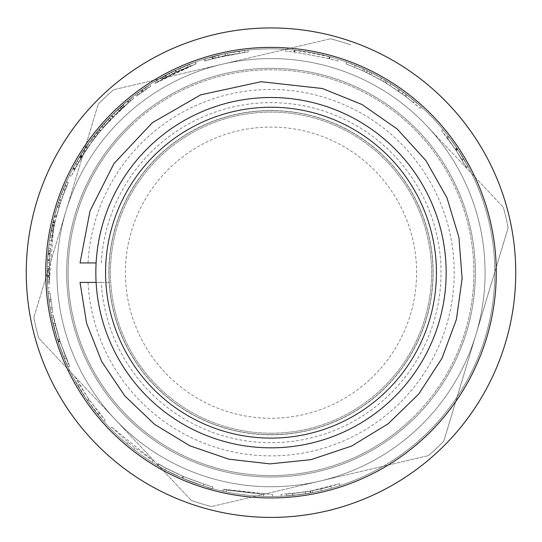 <?xml version="1.0" encoding="UTF-8"?>
<svg xmlns="http://www.w3.org/2000/svg" width="542" height="542" viewBox="0 0 542 542"><rect width="100%" height="100%" fill="white"/><g stroke="black" fill="none" stroke-linecap="round" stroke-linejoin="round"><path stroke-width="0.41" stroke-dasharray="2.71 2.03" d="M271 477.021A204.354 204.354 0 0 0 475.354 272.667A204.354 204.354 0 0 0 271 68.319A204.354 204.354 0 0 0 66.646 272.667A204.354 204.354 0 0 0 271 477.021M132.058 124.816A202.891 202.891 0 0 1 418.858 133.732A202.891 202.891 0 0 1 409.942 420.524A202.891 202.891 0 0 1 123.142 411.608A202.891 202.891 0 0 1 132.058 124.816M186.692 67.445L172.315 73.956L186.692 67.445L185.953 65.643A223.812 223.812 0 0 1 189.51 64.22L178.657 68.793A223.812 223.812 0 0 0 175.073 70.453L171.455 72.215A223.812 223.812 0 0 1 175.025 70.474L185.953 65.643M190.215 66.029L189.51 64.22M181.258 69.762L180.466 67.98M175.859 72.235L175.025 70.474M172.315 73.956L171.455 72.215M179.436 70.575L178.63 68.807M175.906 72.215L175.073 70.453M179.456 70.568L178.657 68.793M163.989 78.312L169.992 75.128L158.264 81.578L163.989 78.312L163.047 76.612L169.104 73.394A223.812 223.812 0 0 0 165.838 75.101L163.047 76.612M155.127 83.461L158.264 81.578L155.127 83.461L154.111 81.801A223.812 223.812 0 0 1 157.275 79.904A223.812 223.812 0 0 0 154.111 81.801L155.127 83.461M169.992 75.128L169.104 73.394L169.992 75.128M158.264 81.578L157.275 79.904L158.264 81.578M166.753 76.822L165.838 75.101L166.753 76.822M98.346 133.325L91.381 142.431A221.868 221.868 0 0 1 98.346 133.325L96.835 132.106L89.803 141.293A223.812 223.812 0 0 1 96.835 132.106M91.381 142.431L89.803 141.293L98.719 129.795A223.812 223.812 0 0 1 98.854 129.633L87.635 144.335L99.111 129.321A223.812 223.812 0 0 0 89.803 141.293L91.381 142.431L100.351 130.879L89.227 145.452L100.609 130.568L91.381 142.431M97.567 134.294L96.049 133.081M92.431 140.995L90.866 139.836M100.351 130.879L98.854 129.633L100.351 130.879M100.216 131.042L98.719 129.795M98.448 133.196L96.937 131.977M100.609 130.568L99.111 129.321L100.609 130.568M99.071 132.438L97.56 131.205M89.227 145.452L87.635 144.335M85.135 151.516L75.399 167.952L87.499 147.959L85.135 151.516L83.502 150.452L75.507 163.691L85.819 146.963A223.812 223.812 0 0 0 85.636 147.241L75.623 163.488L83.759 150.053A223.812 223.812 0 0 0 80.141 155.771A223.812 223.812 0 0 1 85.887 146.868L83.502 150.452M87.499 147.959L85.887 146.868L87.499 147.959M81.801 156.787L80.141 155.771L81.801 156.787M85.392 151.123L83.759 150.053L85.392 151.123M78.631 162.133L76.944 161.164M77.323 164.436L75.623 163.488M85.223 151.374L83.59 150.31M87.248 148.332L85.636 147.241M87.431 148.061L85.819 146.963L87.431 148.061M85.155 151.475L83.529 150.412M73.685 167.038L75.521 163.67L73.685 167.038L75.399 167.952M65.609 188.765L68.278 182.505L63.211 194.903L65.609 188.765L63.807 188.027L66.497 181.719A223.812 223.812 0 0 0 65.026 185.1L63.807 188.027M61.957 198.338L63.211 194.903L61.957 198.338L60.121 197.688A223.812 223.812 0 0 1 61.388 194.219A223.812 223.812 0 0 0 60.121 197.688L61.957 198.338M68.278 182.505L66.497 181.719L68.278 182.505M63.211 194.903L61.388 194.219L63.211 194.903M66.822 185.865L65.026 185.1L66.822 185.865M59.031 207.125L60.297 203.175L59.031 207.125L57.174 206.549A223.812 223.812 0 0 1 58.448 202.566A223.812 223.812 0 0 0 57.174 206.549L59.031 207.125M60.297 203.175L58.448 202.566L60.297 203.175M59.105 206.902L60.216 203.419L59.105 206.902L57.242 206.326A223.812 223.812 0 0 1 58.367 202.81A223.812 223.812 0 0 0 57.242 206.326L59.105 206.902M60.216 203.419L58.367 202.81L60.216 203.419M49.552 259.076L50.467 248.351L48.536 248.134L47.608 258.954L48.536 248.134A223.812 223.812 0 0 1 48.97 244.469A223.812 223.812 0 0 0 48.536 248.134L47.405 262.755L48.536 248.134L50.467 248.351L49.552 259.076L47.608 258.954M50.467 248.351L49.349 262.843L50.467 248.351L48.536 248.134L50.467 248.351M50.901 244.713L48.97 244.469L50.901 244.713M49.491 260.079L47.547 259.97M49.349 262.843L47.405 262.755M50.169 251.264L48.231 251.075M50.081 293.134L52.723 312.416L50.081 293.134L48.143 293.317A223.812 223.812 0 0 1 47.71 287.938A223.812 223.812 0 0 0 48.008 291.806L48.787 299.38A223.812 223.812 0 0 0 49.078 301.731L50.189 309.197A223.812 223.812 0 0 0 50.806 312.761A223.812 223.812 0 0 1 49.918 307.538L48.143 293.317M49.647 287.802L47.71 287.938L49.647 287.802M50.833 300.078L48.902 300.322M51.842 307.233L49.918 307.538M52.723 312.416L50.806 312.761L52.723 312.416M52.107 308.879L50.189 309.197L52.107 308.879M51.009 301.481L49.078 301.731M50.718 299.15L48.787 299.38M49.945 291.637L48.008 291.806L49.945 291.637M49.254 280.004L49.146 270.133L47.201 270.112L47.378 281.887A223.812 223.812 0 0 0 47.384 282.104L47.276 266.42A223.812 223.812 0 0 0 47.201 270.112L47.466 283.873L47.201 270.112L49.146 270.133L49.254 280.004L47.31 280.072M49.22 266.474L49.146 275.411L49.22 266.474L47.276 266.42L49.22 266.474M49.329 282.023L49.146 275.39L49.329 282.023L47.384 282.104L49.329 282.023L53.502 228.846L50.196 250.939L49.505 259.855L49.329 282.009L47.384 282.091A223.812 223.812 0 0 1 51.592 228.467A223.812 223.812 0 0 0 47.384 282.091L49.329 282.009M49.247 279.821L49.146 270.133L49.41 283.778L49.247 279.821L47.303 279.882M49.146 270.133L47.201 270.112L49.146 270.133M49.322 281.813L47.378 281.887M49.41 283.778L47.466 283.873M49.322 281.86L47.378 281.935M49.132 272.782L47.188 272.782M54.092 226.021L51.971 237.288A221.868 221.868 0 0 1 54.092 226.021L52.188 225.614L50.047 236.976A223.812 223.812 0 0 1 52.188 225.614M51.971 237.288L50.047 236.976L52.838 222.701A223.812 223.812 0 0 1 52.886 222.491L49.485 240.675L52.974 222.105A223.812 223.812 0 0 0 50.047 236.976L51.971 237.288L54.783 222.931L51.409 240.953L54.871 222.538L51.971 237.288M53.834 227.233L51.93 226.841M52.262 235.533L50.345 235.208M54.783 222.931L52.886 222.491L54.783 222.931M54.735 223.135L52.838 222.701M54.125 225.858L52.222 225.452M54.871 222.538L52.974 222.105L54.871 222.538M54.336 224.896L52.439 224.476M51.409 240.953L49.485 240.675M109.728 120.297L105.419 124.992L109.728 120.297L108.319 118.962L109.342 117.878A223.812 223.812 0 0 0 109.213 118.014L108.319 118.962M103.007 127.743L105.419 124.992L103.007 127.743L101.53 126.476A223.812 223.812 0 0 1 103.962 123.698A223.812 223.812 0 0 0 101.53 126.476L103.007 127.743M110.751 119.226L109.342 117.878L110.751 119.226M105.419 124.992L103.962 123.698L105.419 124.992M110.622 119.362L109.213 118.014M124.314 106.205L123.027 104.748L124.314 106.205L112.722 117.187L123.786 106.672L133.772 98.326L124.26 106.252L123.027 104.748A223.812 223.812 0 0 0 120.283 107.208L113.942 113.21L122.499 105.216L132.573 96.801A223.812 223.812 0 0 0 129.687 99.105L122.973 104.796M130.92 100.616L129.687 99.105L130.92 100.616M133.772 98.326L132.573 96.801L133.772 98.326M132.343 99.464L131.123 97.946M123.786 106.672L122.499 105.216M115.31 114.599L113.942 113.21A223.812 223.812 0 0 0 111.334 115.825A223.812 223.812 0 0 1 113.942 113.21L115.31 114.599M112.722 117.187L111.334 115.825L112.722 117.187M121.144 109.057L119.829 107.628M121.591 108.651L120.283 107.208L121.591 108.651M130.446 101.002L129.213 99.498M139.633 93.868L147.722 88.204L146.638 86.584L137.018 93.387A223.812 223.812 0 0 0 136.848 93.515L149.721 84.559A223.812 223.812 0 0 0 146.638 86.584L135.432 94.586L146.638 86.584L147.722 88.204L139.633 93.868L138.481 92.303M150.778 86.198L138.014 95.074L150.778 86.198L149.721 84.559L150.778 86.198M139.789 93.759L147.722 88.204L136.611 96.13L139.789 93.759L138.637 92.187M147.722 88.204L146.638 86.584L147.722 88.204M138.014 95.074L136.848 93.515L138.014 95.074M138.183 94.945L137.018 93.387M136.611 96.13L135.432 94.586M138.149 94.972L136.984 93.414M145.527 89.687L144.423 88.082M271 48.855A223.812 223.812 0 0 0 77.174 384.576A223.812 223.812 0 0 0 464.826 384.576A223.812 223.812 0 0 0 271 48.855A223.812 223.812 0 0 0 77.174 384.576A223.812 223.812 0 0 0 464.826 384.576A223.812 223.812 0 0 0 271 48.855M448.248 136.008A223.812 223.812 0 0 1 448.363 136.157L457.902 149.538L468.166 166.753L457.177 148.447C448.851 136.72 444.149 130.419 443.071 129.545C443.485 129.518 448.322 136.028 457.59 149.07L467.604 165.71L457.346 148.704L448.248 136.008L446.703 137.194L456.276 150.608L466.452 167.674L455.558 149.524L441.574 130.785C441.987 130.764 446.784 137.214 455.964 150.141L465.89 166.638L455.727 149.782L446.703 137.194M414.474 100.893A223.812 223.812 0 0 1 421.33 106.862L406.886 94.83A223.812 223.812 0 0 0 399.908 89.708L386.189 80.772A223.812 223.812 0 0 0 386.033 80.677L371.69 72.784A223.812 223.812 0 0 0 363.492 68.861L346.643 62.025A223.812 223.812 0 0 1 355.193 65.297L367.327 70.643A223.812 223.812 0 0 1 367.496 70.724L381.622 78.102A223.812 223.812 0 0 1 391.012 83.753L403.295 92.14A223.812 223.812 0 0 1 403.451 92.255L414.474 100.893L413.228 102.384L420.023 108.298L405.707 96.374L385.193 82.445L362.686 70.629L345.986 63.854L364.034 71.246L380.66 79.796L397.93 90.697L413.228 102.384M338.33 59.22A223.812 223.812 0 0 0 329.428 56.612L294.448 50.088A223.812 223.812 90 0 0 294.265 50.067A223.812 223.812 0 0 0 285.769 49.342A223.812 223.812 0 0 1 294.943 50.142L329.902 56.747A223.812 223.812 0 0 1 330.085 56.795A223.812 223.812 0 0 1 338.33 59.22L337.741 61.077L328.919 58.495L294.245 52.025L285.641 51.287L294.74 52.073L329.394 58.624L337.741 61.077L338.33 59.22M218.101 55.196L227.098 53.204L248.026 50.04L225.086 53.617L203.887 59.153L225.086 53.617L239.124 51.138L224.903 53.651L205.255 58.726L211.651 56.869A223.812 223.812 0 0 1 244.808 50.392A223.812 223.812 0 0 0 218.101 55.196L218.562 57.086L215.032 57.974L227.477 55.108L248.222 51.971L225.303 55.555L205.831 60.589L212.173 58.746L245.031 52.323L218.562 57.086M195.506 61.971A223.812 223.812 0 0 0 154.829 81.368L171.516 72.181L187.363 65.067L175.554 70.23L156.218 80.528L175.723 70.148L195.33 62.032L173.643 71.138L164.937 75.582A223.812 223.812 0 0 1 195.506 61.971L196.163 63.8L155.839 83.028L172.383 73.922L188.088 66.876L176.38 71.991L157.214 82.201L176.55 71.91L195.994 63.868L174.49 72.892L165.859 77.296L196.163 63.8L195.506 61.971M72.858 168.582A223.812 223.812 0 0 1 72.946 168.42L79.891 156.184L91.632 138.799L79.599 156.658L73.326 167.702A223.812 223.812 0 0 0 73.211 167.925A223.812 223.812 0 0 0 69.444 175.371A223.812 223.812 0 0 1 72.858 168.582L74.586 169.49L81.551 157.194L93.19 139.965L81.259 157.668L71.198 176.211L74.586 169.49L72.858 168.582M63.123 189.727A223.812 223.812 0 0 1 66.436 181.861L59.471 199.531L54.647 215.364L57.113 206.746L52.35 224.869A223.812 223.812 0 0 1 54.437 216.15L58.34 202.891A223.812 223.812 0 0 1 58.401 202.715L63.123 189.727L64.932 190.445L68.211 182.654L61.314 200.161L56.524 215.865L58.976 207.322L54.254 225.282L59.525 205.553L64.932 190.445M51.714 317.463L58.123 341.778L63.509 356.575L57.947 341.243C53.434 325.471 51.212 316.833 51.287 315.329C51.138 316.304 53.211 324.468 57.499 339.82C63.875 357.679 67.364 366.69 67.967 366.859L64.525 359.055L57.608 340.173L53.116 323.852L58.875 344.062L66.856 364.42C66.327 364 63.455 356.575 58.238 342.131C53.807 326.948 51.632 318.73 51.714 317.463L53.624 317.077L59.972 341.175L65.311 355.843L59.803 340.647C55.325 325.01 53.123 316.447 53.197 314.956C53.048 315.925 55.101 324.021 59.356 339.238C65.677 356.941 69.139 365.877 69.735 366.04L66.32 358.303L59.464 339.59L55.013 323.405L60.724 343.438L68.631 363.621L60.087 341.528C55.697 326.48 53.543 318.33 53.624 317.077M73.258 377.51L87.147 400.308L103.773 421.425A223.812 223.812 0 0 1 97.912 414.562L87.574 400.917L77.675 385.45A223.812 223.812 0 0 1 73.258 377.51L74.979 376.595L88.746 399.197L105.229 420.131L99.416 413.329L89.173 399.8L79.362 384.468L74.979 376.595L73.258 377.51M110.344 428.498A223.812 223.812 0 0 0 152.166 462.326A223.812 223.812 0 0 1 110.344 428.498L111.74 427.143L128.075 442.374L135.039 447.997L153.196 460.68L111.74 427.143L110.344 428.498M164.971 469.778L157.166 465.368C160.832 467.854 169.185 472.102 182.227 478.125C202.633 485.883 212.694 489.399 212.417 488.681C211.001 488.843 200.899 485.307 182.112 478.078C169.707 472.36 161.712 468.315 158.129 465.937L165.852 470.246L182.227 478.125L203.453 486.045L182.972 478.444L164.971 469.778L165.893 468.064L158.156 463.695C161.787 466.154 170.073 470.368 183 476.337L204.043 484.189L183.738 476.655L165.893 468.064M222.084 491.072A223.812 223.812 0 0 0 272.558 496.479A223.812 223.812 0 0 1 223.602 491.404A223.812 223.812 0 0 0 263.527 496.357A223.812 223.812 0 0 1 226.163 491.946A223.812 223.812 0 0 0 263.527 496.357A223.812 223.812 0 0 1 222.084 491.072L222.511 489.175L272.545 494.534L224.015 489.507L263.595 494.412L222.511 489.175L222.084 491.072M293.005 495.402L281.142 496.255A223.812 223.812 0 0 0 292.45 495.456C314.949 492.766 308.92 493.152 321.311 490.754A223.812 223.812 0 0 0 340.085 485.551A223.812 223.812 0 0 1 310.823 492.915C295.329 495.212 287.301 496.221 286.738 495.93L305.729 493.776L293.005 495.402L292.815 493.464L281.054 494.311L292.26 493.518C314.57 490.849 308.588 491.235 320.871 488.857L330.918 486.289L331.447 488.166A223.812 223.812 0 0 1 312.599 492.583L296.04 495.076L310.458 492.976A223.812 223.812 0 0 0 331.447 488.166L330.918 486.289A221.868 221.868 0 0 1 312.239 490.673L295.824 493.145L296.04 495.076M122.736 107.614L112.878 117.031L111.489 115.67L127.939 100.548A223.812 223.812 0 0 0 101.571 126.421L111.794 115.358L127.702 100.744L111.794 115.358L96.124 132.986L111.489 115.67L101.896 126.049A223.812 223.812 0 0 1 121.435 106.164L111.489 115.67L112.878 117.031L103.373 127.323A221.868 221.868 0 0 1 122.736 107.614L121.435 106.164M103.373 127.323L101.896 126.049M112.878 117.031L129.186 102.045L103.048 127.695L113.183 116.726L97.641 134.199L112.878 117.031M128.949 102.242L113.183 116.726L128.949 102.242L127.702 100.744M129.186 102.045L127.939 100.548M97.641 134.199L96.124 132.986M122.506 107.817L121.205 106.374M103.048 127.695L101.571 126.421M295.824 493.145L310.112 491.066A221.868 221.868 0 0 0 330.918 486.289L339.488 483.701L310.478 490.998C295.119 493.274 287.158 494.277 286.603 493.986L305.424 491.851L292.815 493.464M281.054 494.311L281.142 496.255M305.424 491.851L305.729 493.776L305.424 491.851M286.603 493.986L286.738 495.93M339.488 483.701L340.085 485.551L339.488 483.701M330.918 486.289L331.447 488.166L330.918 486.289M292.26 493.518L292.45 495.456M226.556 490.043L263.595 494.412L226.556 490.043L226.163 491.946L226.556 490.043M263.595 494.412L263.527 496.357L263.595 494.412M224.015 489.507L223.602 491.404L224.015 489.507M272.545 494.534L272.558 496.479L272.545 494.534M166.767 468.525L183 476.337C203.223 484.033 213.202 487.515 212.925 486.804C211.522 486.967 201.509 483.457 182.891 476.289C170.588 470.625 162.668 466.615 159.111 464.257L166.767 468.525L165.852 470.246M158.156 463.695L157.166 465.368M204.043 484.189L203.453 486.045M159.111 464.257L158.129 465.937M212.925 486.804L212.417 488.681M153.196 460.68L152.166 462.326L153.196 460.68M135.039 447.997L133.847 449.535L135.039 447.997M128.075 442.374L126.821 443.857L128.075 442.374M79.362 384.468L77.675 385.45L79.362 384.468M99.416 413.329L97.912 414.562L99.416 413.329M105.229 420.131L103.773 421.425L105.229 420.131M55.501 325.444L53.611 325.911M68.631 363.621L66.856 364.42M55.013 323.405L53.116 323.852M66.32 358.303L64.525 359.055M69.735 366.04L67.967 366.859M53.197 314.956L51.287 315.329M65.311 355.843L63.509 356.575M53.502 228.846L51.592 228.467L53.502 228.846M49.505 259.855L47.561 259.747L49.505 259.855M50.196 250.939L48.265 250.743L50.196 250.939M68.211 182.654L66.436 181.861M60.25 203.325L58.401 202.715M60.189 203.501L58.34 202.891M56.321 216.644L54.437 216.15M54.254 225.282L52.35 224.869M58.976 207.322L57.113 206.746M55.013 221.915L53.123 221.468M55.216 221.075L53.319 220.621M61.314 200.161L59.471 199.531M61.334 200.106L59.491 199.47M88.265 146.835L81.165 157.824L74.552 169.544L81.009 158.088L88.265 146.835L86.666 145.73L79.505 156.821L72.831 168.637L79.342 157.085L86.666 145.73M74.552 169.544L72.831 168.637M74.667 169.328L72.946 168.42M71.198 176.211L69.444 175.371L71.198 176.211M74.931 168.833L73.211 167.925L74.931 168.833M75.047 168.616L73.326 167.702M93.19 139.965L91.632 138.799M165.859 77.296L164.937 75.582M195.994 63.868L195.33 62.032M157.214 82.201L156.218 80.528M164.612 77.973L163.677 76.266M188.088 66.876L187.363 65.067M155.839 83.028L154.829 81.368M212.823 58.563L225.486 55.521L204.47 61.009L212.823 58.563L212.315 56.686M215.032 57.974L214.537 56.09M245.031 52.323L244.808 50.392L245.031 52.323M212.173 58.746L211.651 56.869M205.831 60.589L205.255 58.726M213.358 58.421L212.857 56.537M239.401 53.062L239.124 51.138M204.47 61.009L203.887 59.153M248.222 51.971L248.026 50.04M329.57 58.671L330.085 56.795L329.57 58.671M329.394 58.624L329.902 56.747M294.74 52.073L294.943 50.142M285.641 51.287L285.769 49.342L285.641 51.287M294.062 52.005L294.265 50.067L294.062 52.005M294.245 52.025L294.448 50.088M328.919 58.495L329.428 56.612M420.023 108.298L421.33 106.862M402.299 93.82L403.451 92.255M402.15 93.712L403.295 92.14M389.969 85.392L391.012 83.753M380.66 79.796L381.622 78.102M366.656 72.479L367.496 70.724M366.494 72.404L367.327 70.643M366.433 72.377L367.273 70.616M354.461 67.1L355.193 65.297M345.986 63.854L346.643 62.025M362.686 70.629L363.492 68.861M370.816 74.518L371.69 72.784M383.438 81.402L384.427 79.721M385.03 82.35L386.033 80.677M385.193 82.445L386.189 80.772M398.79 91.3L399.908 89.708M405.707 96.374L406.886 94.83M462.279 160.249L455.321 149.165L447.529 138.271L455.456 149.375L462.279 160.249L463.952 159.26L456.933 148.081L449.081 137.092L457.075 148.291L463.952 159.26M447.529 138.271L449.081 137.092M446.818 137.343L448.363 136.157M461.804 159.45L463.478 158.454M465.89 166.638L467.604 165.71M441.574 130.785L443.071 129.545M466.452 167.674L468.166 166.753M271 27.933A244.733 244.733 0 0 0 59.051 395.037A244.733 244.733 0 0 0 482.949 395.037A244.733 244.733 0 0 0 271 27.933A244.733 244.733 0 0 1 482.949 395.037A244.733 244.733 0 0 1 59.051 395.037A244.733 244.733 0 0 1 271 27.933M271 110.649A162.024 162.024 0 0 0 108.976 272.667A162.024 162.024 0 0 0 271 434.691A162.024 162.024 0 0 0 433.024 272.667A162.024 162.024 0 0 0 271 110.649M101.259 262.938A170.019 170.019 0 0 1 358.804 127.079A170.019 170.019 0 0 1 358.804 418.261A170.019 170.019 0 0 1 101.259 282.402L88.041 282.402A183.216 183.216 0 0 0 365.403 429.691A183.216 183.216 0 0 0 365.403 115.649A183.216 183.216 0 0 0 88.041 262.938L96.11 262.938M271 47.398A225.276 225.276 0 0 0 75.907 385.308A225.276 225.276 0 0 0 466.093 385.308A225.276 225.276 0 0 0 271 47.398M271 68.319A204.354 204.354 0 0 0 94.023 374.847A204.354 204.354 0 0 0 447.977 374.847A204.354 204.354 0 0 0 271 68.319M88.041 262.938L80.033 262.938M101.259 282.402L109.267 282.402A162.024 162.024 0 0 0 271 434.691A162.024 162.024 0 0 0 432.99 275.912A162.024 162.024 0 0 0 277.49 110.778A162.024 162.024 0 0 0 109.267 262.938M109.267 282.402L96.11 282.402M80.033 282.402L88.041 282.402M271 447.827A175.161 175.161 0 0 0 422.692 185.086A175.161 175.161 0 0 0 119.308 185.086A175.161 175.161 0 0 0 271 447.827M271 434.691A162.024 162.024 0 0 0 411.317 191.658A162.024 162.024 0 0 0 130.683 191.658A162.024 162.024 0 0 0 271 434.691M409.942 420.524A202.891 202.891 0 0 0 329.577 78.414A202.891 202.891 0 0 0 73.482 319.069A202.891 202.891 0 0 0 409.942 420.524M427.008 126.069A214.083 214.083 0 0 0 66.036 210.858A214.083 214.083 0 0 0 319.956 481.079A214.083 214.083 0 0 0 427.008 126.069A214.083 214.083 0 0 0 66.036 210.858A214.083 214.083 0 0 0 319.956 481.079A214.083 214.083 0 0 0 475.964 334.475L443.803 441.127L475.964 334.475A214.083 214.083 0 0 0 427.008 126.069L503.294 207.247L427.008 126.069M428.397 455.605A241.332 241.332 0 0 0 443.803 441.127A241.332 241.332 0 0 1 428.397 455.605L211.516 506.553L428.397 455.605M382.029 390.823A162.139 162.139 0 0 0 317.808 117.438A162.139 162.139 0 0 0 113.156 309.746A162.139 162.139 0 0 0 382.029 390.823A162.139 162.139 0 0 1 113.156 309.746A162.139 162.139 0 0 1 317.808 117.438A162.139 162.139 0 0 1 382.029 390.823M370.701 378.77A145.595 145.595 0 0 0 313.032 133.271A145.595 145.595 0 0 0 129.26 305.966A145.595 145.595 0 0 0 370.701 378.77M191.272 500.449A241.332 241.332 0 0 0 211.516 506.553A241.332 241.332 0 0 1 191.272 500.449L38.706 338.093L191.272 500.449M33.875 317.51A241.332 241.332 0 0 0 38.706 338.093A241.332 241.332 0 0 1 33.875 317.51L98.197 104.213L33.875 317.51M113.603 89.735A241.332 241.332 0 0 0 98.197 104.213A241.332 241.332 0 0 1 113.603 89.735L330.485 38.787L113.603 89.735M350.728 44.891A241.332 241.332 0 0 0 330.485 38.787A241.332 241.332 0 0 1 350.728 44.891M508.125 227.83L475.964 334.475L508.125 227.83A241.332 241.332 0 0 0 503.294 207.247A241.332 241.332 0 0 1 508.125 227.83M384.285 393.221A165.425 165.425 0 0 0 318.764 114.287A165.425 165.425 0 0 0 109.958 310.498A165.425 165.425 0 0 0 384.285 393.221A165.425 165.425 0 0 1 117.201 333.594A165.425 165.425 0 0 1 391.554 159.389A165.425 165.425 0 0 1 384.285 393.221M271 433.234A160.561 160.561 0 0 0 410.05 192.39A160.561 160.561 0 0 0 131.95 192.39A160.561 160.561 0 0 0 271 433.234A160.561 160.561 0 0 0 410.05 192.39A160.561 160.561 0 0 0 131.95 192.39A160.561 160.561 0 0 0 271 433.234M163.142 78.78L162.2 77.079M166.13 77.154L165.208 75.433M95.04 137.526L93.495 136.34M95.71 136.659L94.172 135.459M98.258 133.434L96.74 132.214M95.683 136.692L94.145 135.5M95.168 137.363L93.624 136.171M82.269 156.028L80.609 155.005M82.194 156.15L80.534 155.127M82.045 156.387L80.385 155.364M82.282 156.008L80.623 154.985M77.221 164.619L75.521 163.67L77.208 164.639M65.25 189.653L63.441 188.928M66.544 186.509L64.749 185.757M49.925 253.954L47.981 253.785M49.999 253.087L48.062 252.918M49.945 253.697L48.008 253.527M49.457 260.621L47.513 260.512M49.85 254.794L47.913 254.638M49.153 275.878L47.208 275.905M49.166 276.65L47.222 276.691M49.166 268.846L47.222 268.812M47.201 275.438L49.146 275.411L47.201 275.411M49.132 271.61L47.188 271.603M49.18 277.192L47.235 277.233M53.028 231.258L51.117 230.899M53.238 230.181L51.327 229.808M54.064 226.156L52.161 225.75M53.231 230.221L51.321 229.855M53.069 231.055L51.158 230.689M109.267 120.791L107.844 119.457M128.82 102.343L127.573 100.853M119.592 110.493L118.264 109.071M118.908 111.137L117.573 109.721M128.102 102.946L126.848 101.462M142.986 91.456L141.862 89.87M142.356 91.903L141.225 90.318M148.793 87.492L147.722 85.866M143.386 91.171L142.268 89.579M143.366 91.185L142.248 89.593M146.496 89.03L145.405 87.418M141.916 92.221L140.785 90.636M113.183 116.726L111.794 115.358L113.183 116.726M312.239 490.673L312.599 492.583M310.112 491.066L310.458 492.976M310.478 490.998L310.823 492.915M320.871 488.857L321.311 490.754M183.738 476.655L182.972 478.444M183 476.337L182.227 478.125L183 476.337M182.891 476.289L182.112 478.078M89.173 399.8L87.574 400.917M88.746 399.197L87.147 400.308M60.087 341.528L58.238 342.131M59.464 339.59L57.608 340.173M59.356 339.238L57.499 339.82M59.803 340.647L57.947 341.243M59.972 341.175L58.123 341.778M61.192 200.513L59.356 199.883M59.525 205.553L57.669 204.964M56.151 217.301L54.268 216.814M56.524 215.865L54.647 215.364M81.009 158.088L79.342 157.085M81.165 157.824L79.505 156.821M81.259 157.668L79.599 156.658M81.551 157.194L79.891 156.184M174.49 72.892L173.643 71.138M176.55 71.91L175.723 70.148M176.38 71.991L175.554 70.23M172.383 73.922L171.516 72.181M225.303 55.555L224.903 53.651M225.486 55.521L225.086 53.617L225.486 55.521M227.477 55.108L227.098 53.204M404.921 95.778L406.094 94.227M397.93 90.697L399.048 89.098M369.265 73.753L370.132 72.005M364.034 71.246L364.847 69.478M386.46 83.211L387.469 81.544M455.456 149.375L457.075 148.291M455.321 149.165L456.933 148.081M455.727 149.782L457.346 148.704M455.964 150.141L457.59 149.07M455.558 149.524L457.177 148.447M456.276 150.608L457.902 149.538"/><path stroke-width="0.81" d="M271 27.933A244.733 244.733 0 0 0 59.051 395.037A244.733 244.733 0 0 0 482.949 395.037A244.733 244.733 0 0 0 271 27.933A244.733 244.733 0 0 0 59.051 395.037A244.733 244.733 0 0 0 482.949 395.037A244.733 244.733 0 0 0 271 27.933M271 47.398A225.276 225.276 0 0 1 466.093 385.308A225.276 225.276 0 0 1 75.907 385.308A225.276 225.276 0 0 1 271 47.398M96.11 282.402L80.033 282.402L86.571 323.168L101.713 361.582L124.748 395.843L154.599 424.372L189.876 445.822L228.934 459.203L269.957 463.884L311.027 459.65L351.575 446.08L388.092 423.837L418.756 394.041L442.035 358.174L456.398 319.468L462.123 278.581L458.938 237.416L446.987 197.891L425.971 160.656L397.205 129.023L362.137 104.572L322.504 88.522L261.095 81.713L200.723 94.836L152.268 122.783L113.969 163.562L90.047 210.872L80.033 262.938L96.11 262.938M271 447.827A175.161 175.161 0 0 0 422.692 185.086A175.161 175.161 0 0 0 119.308 185.086A175.161 175.161 0 0 0 271 447.827M271 438.099A165.425 165.425 0 0 1 127.736 189.957A165.425 165.425 0 0 1 414.264 189.957A165.425 165.425 0 0 1 271 438.099"/></g></svg>
